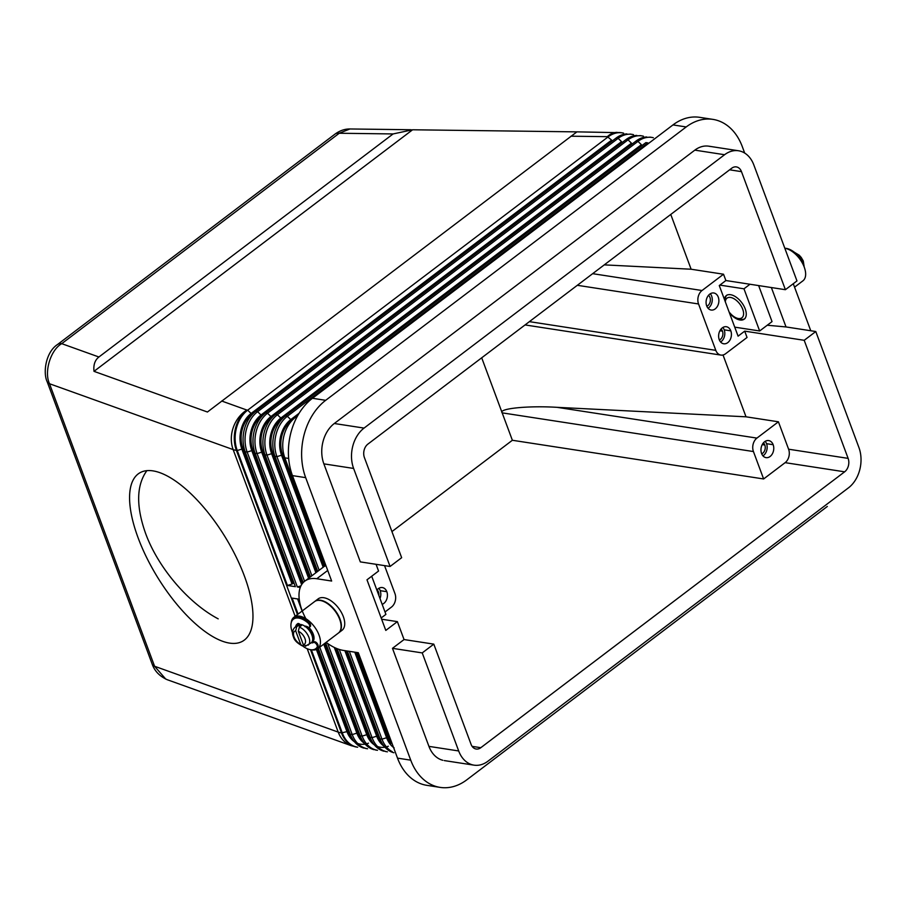 <?xml version="1.0" encoding="UTF-8"?>
<svg xmlns="http://www.w3.org/2000/svg" width="905" height="905" viewBox="0 0 905 905"><rect width="100%" height="100%" fill="white"/><g stroke="black" fill="none" stroke-linecap="round" stroke-linejoin="round"><path stroke-width="1.36" d="M244.395 576.044A98.645 39.356 -121.7 0 0 139.845 472.817A98.645 39.356 -121.7 0 0 138.148 537.943A98.645 39.356 -121.7 0 0 243.264 640.831A98.645 39.356 -121.7 0 0 244.395 576.044M146.882 470.634C136.384 485.238 135.942 506.144 145.569 533.362C158.013 567.526 188.217 603.069 218.196 618.85M385.01 611.984L391.48 607.074A9.865 7.251 -81.2 0 0 394.965 593.623L384.546 565.625M303.639 645.412L301.942 645.706L300.698 644.326A8.134 4.401 52.8 0 1 294.057 636.939A8.134 4.401 52.8 0 1 295.675 630.83L296.704 626.735L298.854 625.106L299.544 626.984M300.698 644.326L295.675 630.83M301.953 645.717C297.066 643.003 294.238 640.095 293.469 636.984C291.874 633.274 292.315 630.084 294.792 627.437L297.768 625.174L300.946 624.529A11.098 5.996 52.8 0 1 310.777 632.742A11.098 5.996 52.8 0 1 311.173 642.867L305.257 646.215M298.854 625.106A11.098 5.996 52.8 0 1 300.121 625.163A11.098 5.996 52.8 0 1 301.489 625.513L299.34 627.142L298.322 631.238A8.134 4.401 52.8 0 1 304.962 638.625A8.134 4.401 52.8 0 1 303.345 644.733L306.286 645.819M313.775 642.109A2.964 1.595 52.8 0 1 312.327 641.984A11.098 5.996 52.8 0 0 307.474 626.667M311.478 642.607A2.964 1.595 -127.2 0 0 313.096 642.629A3.088 1.663 52.8 0 1 316.117 643.749A3.088 1.663 52.8 0 1 317.089 647.267A18.496 9.989 52.8 0 1 315.721 648.704A18.496 9.989 52.8 0 1 302.417 645.808M313.096 642.629L313.922 641.996A3.088 1.663 52.8 0 1 313.978 641.95A3.088 1.663 52.8 0 1 316.988 643.183A3.088 1.663 52.8 0 1 317.915 646.634A18.496 9.989 52.8 0 1 316.637 648.003L315.811 648.636M804.194 266.986L803.278 260.957L801.242 257.461L799.206 255.187L794.398 252.291M785.133 248.287A18.496 9.989 52.8 0 1 795.597 253.287A3.088 1.663 52.8 0 1 797.248 255.945M292.496 632.652A18.496 9.989 52.8 0 1 293.65 619.009A18.496 9.989 52.8 0 1 308.051 622.968A3.088 1.663 52.8 0 1 309.34 627.244A3.088 1.663 52.8 0 1 307.225 626.86A2.964 1.595 -127.2 0 0 305.245 626.452M758.639 285.584L772.033 321.603L759.657 330.981L743.978 288.808L719.871 285.098M734.736 327.146L759.657 330.981M749.985 284.249L743.978 288.808M729.396 312.779A14.797 7.998 -127.2 0 0 739.996 319.997A14.797 7.998 -127.2 0 0 744.464 318.945A14.797 7.998 -127.2 0 0 743.571 305.404A14.797 7.998 -127.2 0 0 730.584 294.702A14.797 7.998 -127.2 0 0 726.591 295.392A14.797 7.998 -127.2 0 0 724.385 299.329M739.068 318.933A14.797 7.998 -127.2 0 0 740.822 319.375A14.797 7.998 -127.2 0 0 744.442 318.899M771.377 287.552L786.026 326.943L815.79 331.524L804.206 340.303L848.121 458.371A9.865 7.251 -81.2 0 1 844.637 471.822L480.804 747.7A9.865 7.251 -81.2 0 1 476.166 749.023A9.865 7.251 -81.2 0 1 471.041 744.283L433.8 644.134L422.228 652.912L392.476 648.331L428.936 746.376A29.594 21.754 98.8 0 0 442.828 760.279M422.228 652.912L458.688 750.958L428.936 746.376M307.202 648.715L338.221 732.111A29.594 24.277 109.7 0 0 351.321 745.72L357.656 747.236M726.783 295.268A14.797 7.998 -127.2 0 0 725.165 300.618M725.324 301.851A12.331 6.663 52.8 0 1 730.539 297.44A12.331 6.663 52.8 0 1 742.722 309.25A12.331 6.663 52.8 0 1 738.378 318.515A12.331 6.663 52.8 0 1 736.919 318.153A12.331 6.663 52.8 0 1 729.045 311.863M784.805 248.23A19.729 10.656 52.8 0 1 802.26 262.857A19.729 10.656 52.8 0 1 802.939 280.81L794.556 287.168M381.175 617.968L385.903 614.382L371.706 576.236M381.639 619.212L397.385 621.633L385.802 630.412L366.989 579.811L378.562 571.032L376.061 564.313M293.458 619.156L294.283 618.522A18.496 9.989 52.8 0 1 308.877 622.335A3.088 1.663 52.8 0 1 310.177 626.611L309.34 627.244M300.064 624.461A2.466 1.335 -127.2 0 0 298.005 623.602A12.331 6.663 -127.2 0 0 297.123 624.111A12.331 6.663 -127.2 0 0 295.618 626.803M297.621 623.783A12.331 6.663 -127.2 0 0 296.444 626.181M623.568 133.137A29.594 21.754 98.8 0 0 608.217 136.802L247.687 410.169L246.839 410.044A29.594 24.277 109.7 0 0 233.151 449.593L295.154 616.316M165.773 679.101L154.574 666.261L49.515 383.743C43.892 371.887 50.612 349.85 61.732 343.662A14.797 7.998 -127.2 0 0 57.501 344.522L57.501 344.522C45.691 352.203 42.818 372.713 47.184 381.774A14.797 6.064 159.6 0 0 49.515 383.743L233.151 449.593A29.594 12.138 -20.4 0 0 236.397 450.385L237.246 450.52L287.428 585.456L295.358 586.678L245.176 451.742A29.594 21.754 -81.2 0 1 255.617 411.39L616.147 138.024A29.594 21.754 -81.2 0 1 626.882 133.895M298.322 631.238L303.345 644.733M298.299 624.846A11.098 5.996 52.8 0 1 298.627 624.518A11.098 5.996 52.8 0 1 299.521 623.986M314.714 601.497A19.729 10.656 52.8 0 1 320.528 600.219A19.729 10.656 52.8 0 1 337.78 614.393A19.729 10.656 52.8 0 1 339.126 632.471M318.198 598.85A19.729 10.656 52.8 0 1 323.832 597.719A19.729 10.656 52.8 0 1 341.321 612.312A19.729 10.656 52.8 0 1 342.022 630.299L338.719 632.81M291.206 622.81A19.729 10.656 52.8 0 1 293.559 617.549A19.729 10.656 52.8 0 1 299.521 616.147A19.729 10.656 52.8 0 1 317.191 631.057A19.729 10.656 52.8 0 1 317.395 648.964A19.729 10.656 52.8 0 1 312.067 649.881M308.877 627.425A11.098 5.996 52.8 0 1 312.497 641.86L312.168 642.109M293.876 617.289L314.544 601.621A19.729 10.656 52.8 0 1 320.189 600.467A19.729 10.656 52.8 0 1 337.689 615.072A19.729 10.656 52.8 0 1 338.391 633.059L317.712 648.738M827.34 506.449L466.81 779.816A56.721 41.687 -81.2 0 1 442.579 787.667A56.721 41.687 -81.2 0 1 410.734 760.166L305.675 477.648A56.721 41.687 -81.2 0 1 325.676 400.315L686.205 126.949A56.721 41.687 -81.2 0 1 710.436 119.098A56.721 41.687 -81.2 0 1 742.281 146.599L744.691 153.081M793.278 283.729L810.767 330.755M323.866 463.858L360.326 561.892L390.078 566.473L401.65 557.695L364.41 457.557A9.865 7.251 -81.2 0 1 367.894 444.106L731.726 168.217A9.865 7.251 -81.2 0 1 736.365 166.905A9.865 7.251 -81.2 0 1 741.478 171.645L785.393 289.702L796.966 280.923L753.842 164.97A29.594 21.754 -81.2 0 0 739.951 151.056A29.594 21.754 -81.2 0 0 724.588 154.721L364.059 428.088L334.296 423.506A29.594 21.754 98.8 0 0 323.866 463.858L353.617 468.439A29.594 21.754 -81.2 0 1 364.059 428.088M710.187 146.474A29.594 21.754 98.8 0 0 694.836 150.139L334.296 423.506M397.385 621.633L404.049 639.552L392.476 648.331M786.026 326.943L767.236 325.234M381.333 741.874A24.661 18.123 -81.2 0 1 377.69 735.46L346.219 650.853M384.24 746.376A26.143 19.209 -81.2 0 1 376.695 736.217L344.873 650.65M804.206 340.303L744.702 331.14L738.084 336.162L719.271 285.561L725.878 280.539L785.393 289.702M323.187 567.209L281.546 455.226A26.143 19.209 -81.2 0 1 290.765 419.592L299.114 413.257M292.779 419.682L291.24 420.848A24.661 18.123 98.8 0 0 282.541 454.48L324.182 566.451M391.243 743.401A24.661 18.123 -81.2 0 1 387.612 736.987L356.14 652.381M394.161 747.903A26.143 19.209 -81.2 0 1 386.616 737.745L354.794 652.177M577.322 285.301L698.547 303.967L715.798 350.348A9.865 7.251 -81.2 0 0 720.437 354.986A9.865 7.251 -81.2 0 0 725.55 353.765L747.055 337.463L744.702 331.14M723.027 354.998L746.014 416.809L778.413 421.798L756.919 438.099L557.152 407.341L746.014 416.809M763.628 478.96L512.366 440.271L502.173 412.861L753.435 451.55L763.628 478.96L785.133 462.659A9.865 7.251 98.8 0 0 788.606 449.208L778.413 421.798M725.878 280.539L723.525 274.215L691.126 269.226L670.763 214.451M458.688 750.958A29.594 21.754 -81.2 0 0 472.58 764.861A29.594 21.754 -81.2 0 0 487.942 761.207L848.471 487.84A29.594 21.754 -81.2 0 0 858.913 447.489L815.79 331.524M297.688 415.689L295.29 417.499A29.594 21.754 -81.2 0 0 284.849 457.851L325.099 566.077A41.924 22.648 52.8 0 1 325.958 565.704M440.147 787.384L426.922 785.348A56.721 41.687 -81.2 0 1 397.51 758.13L358.312 652.709L343.436 650.424A41.924 22.648 52.8 0 1 326.105 642.38M308.277 622.798A41.924 22.648 52.8 0 1 304.103 581.711A41.924 22.648 52.8 0 1 316.773 578.736L331.649 581.033L292.451 475.611A56.721 41.687 -81.2 0 1 312.451 398.279L672.981 124.913A56.721 41.687 -81.2 0 1 699.656 117.333L712.88 119.37M389.919 740.369L357.26 652.55M349.33 651.329L381.989 739.147A29.594 21.754 98.8 0 0 392.272 751.682M393.901 752.745A29.594 21.754 -81.2 0 1 379.998 738.842L347.339 651.023M653.331 137.718A29.594 21.754 98.8 0 0 637.968 141.384L277.439 414.75A29.594 21.754 98.8 0 0 266.998 455.102L311.886 575.784M310.426 576.892L265.018 454.796A29.594 21.754 -81.2 0 1 275.448 414.445L635.989 141.078A29.594 21.754 -81.2 0 1 646.713 136.949M643.41 136.191A29.594 21.754 98.8 0 0 628.047 139.856L267.518 413.223A29.594 21.754 98.8 0 0 257.077 453.575L304.589 581.315M303.198 582.594L255.097 453.269A29.594 21.754 -81.2 0 1 265.538 412.918L626.068 139.551A29.594 21.754 -81.2 0 1 636.803 135.422M633.489 134.664A29.594 21.754 98.8 0 0 618.138 138.329L257.597 411.696A29.594 21.754 98.8 0 0 247.167 452.048L297.349 586.983L300.279 587.436M299.238 599.201L292.134 598.103L298.084 614.099M311.354 649.801L342.316 733.039A29.594 21.754 98.8 0 0 356.208 746.942M364.138 748.164A29.594 21.754 -81.2 0 1 350.246 734.26L318.277 648.308M319.737 647.199L352.226 734.566A29.594 21.754 98.8 0 0 366.129 748.469M374.059 749.691A29.594 21.754 -81.2 0 1 360.167 735.788L325.574 642.776M327.734 643.557L362.147 736.093A29.594 21.754 98.8 0 0 377.487 750.29L375.507 749.985M383.98 751.218A29.594 21.754 -81.2 0 1 370.088 737.315L337.113 648.67M339.273 649.439L372.068 737.62A29.594 21.754 98.8 0 0 385.96 751.523M376.865 590.105A8.631 6.346 -81.2 0 1 382.374 587.56A8.631 6.346 -81.2 0 1 386.82 591.689A8.631 6.346 -81.2 0 1 382.17 604.348M317.712 571.36L274.939 456.324A29.594 21.754 -81.2 0 1 285.369 415.972L645.899 142.605L647.89 142.911L287.36 416.277A29.594 21.754 98.8 0 0 276.919 456.629L319.171 570.252M404.049 639.552L433.8 644.134M353.617 468.439L390.078 566.473M765.178 441.346A8.631 6.346 -81.2 0 1 766.546 443.688A8.631 6.346 -81.2 0 1 762.938 455.837M763.401 442.884A6.064 4.457 -81.2 0 1 764.816 445A6.064 4.457 -81.2 0 1 761.716 453.824M773.153 444.706A8.631 6.346 -81.2 0 1 772.395 453.756A8.631 6.346 -81.2 0 1 766.049 457.636A8.631 6.346 -81.2 0 1 761.58 453.484A8.631 6.346 -81.2 0 1 762.338 444.423A8.631 6.346 -81.2 0 1 768.707 440.577A8.631 6.346 -81.2 0 1 773.153 444.706L766.546 443.688M378.844 588.318A8.631 6.346 -81.2 0 1 380.202 590.671A8.631 6.346 -81.2 0 1 380.01 598.544M377.057 589.868A6.064 4.457 -81.2 0 1 378.482 591.983A6.064 4.457 -81.2 0 1 378.867 595.467M722.835 327.486A8.631 6.346 -81.2 0 1 724.204 329.839A8.631 6.346 -81.2 0 1 720.606 341.988M721.059 329.035A6.064 4.457 -81.2 0 1 722.484 331.151A6.064 4.457 -81.2 0 1 719.373 339.975M730.81 330.857A8.631 6.346 -81.2 0 1 730.052 339.907A8.631 6.346 -81.2 0 1 723.706 343.776A8.631 6.346 -81.2 0 1 719.237 339.635A8.631 6.346 -81.2 0 1 720.007 330.574A8.631 6.346 -81.2 0 1 726.364 326.728A8.631 6.346 -81.2 0 1 730.81 330.857L724.204 329.839M708.061 308.254A8.631 6.346 98.8 0 0 711.658 296.105A8.631 6.346 98.8 0 0 710.289 293.763M706.828 306.241A6.064 4.457 98.8 0 0 709.939 297.417A6.064 4.457 98.8 0 0 708.513 295.302M718.265 297.123A8.631 6.346 -81.2 0 1 717.507 306.173A8.631 6.346 -81.2 0 1 711.16 310.042A8.631 6.346 -81.2 0 1 706.692 305.901A8.631 6.346 -81.2 0 1 707.439 296.874A8.631 6.346 -81.2 0 1 713.751 292.982A8.631 6.346 -81.2 0 1 718.265 297.123M698.547 303.967A9.865 7.251 -81.2 0 1 702.031 290.516L592.651 273.672M723.525 274.215L702.031 290.516M691.126 269.226L604.269 264.871M753.435 451.55A9.865 7.251 -81.2 0 1 756.919 438.099M481.698 357.803L502.173 412.861C498.022 408.562 528.26 405.519 557.152 407.341M512.366 440.271L391.944 531.586M576.892 131.881L207.426 412.013L94.007 371.344L412.601 129.777L576.779 131.87M94.007 371.344C93.283 364.896 94.923 360.111 98.916 357L393.098 133.94L412.601 129.777M98.916 357L61.732 343.662L339.251 133.25L393.098 133.94M297.462 614.574L236.397 450.385A29.594 21.754 98.8 0 1 246.839 410.044L221.691 401.017M570.942 136.203L607.368 136.666A29.594 18.519 -89.3 0 1 617.187 132.379M287.428 585.456L292.055 584.053L241.873 449.118A26.143 19.209 -81.2 0 1 251.092 413.472L611.622 140.105L607.368 136.666A29.594 21.754 -81.2 0 1 621.283 132.718L622.131 132.843M251.092 413.472L247.687 410.169A29.594 21.754 98.8 0 0 237.246 450.52L241.873 449.118M253.106 413.574L251.567 414.739A24.661 18.123 98.8 0 0 242.868 448.371L293.05 583.295L292.055 584.053M297.349 586.983L300.946 585.886M301.637 584.653L251.794 450.645A26.143 19.209 -81.2 0 1 261.013 414.999L621.543 141.633L618.138 138.329L616.147 138.024M263.016 415.101L261.488 416.266A24.661 18.123 98.8 0 0 252.789 449.898L302.462 583.465M308.605 578.261L261.715 452.172A26.143 19.209 -81.2 0 1 270.934 416.538L631.464 143.16L628.047 139.856L626.068 139.551M272.937 416.628L271.398 417.793A24.661 18.123 98.8 0 0 262.699 451.425L309.601 577.514M315.902 572.741L271.624 453.699A26.143 19.209 -81.2 0 1 280.844 418.065L641.385 144.687L637.968 141.384L635.989 141.078M294.17 583.476L293.05 583.295M282.858 418.155L281.319 419.32A24.661 18.123 98.8 0 0 272.62 452.952L316.886 571.983M368.482 743.163A26.143 19.209 -81.2 0 1 346.943 731.636L316.388 649.485M302.1 611.056L297.598 598.94M351.57 737.292A24.661 18.123 -81.2 0 1 347.939 730.878L317.451 648.919M299.385 600.343L298.944 599.155M364.41 743.322A26.143 19.209 -81.2 0 1 356.864 733.163L323.764 644.156M388.324 746.218A26.143 19.209 -81.2 0 1 366.774 734.69L334.33 647.448M371.412 740.347A24.661 18.123 -81.2 0 1 367.769 733.932L335.868 648.15M361.491 738.819A24.661 18.123 -81.2 0 1 357.848 732.405L324.748 643.398M349.907 128.974L339.251 133.25A14.797 7.998 -127.2 0 0 335.008 134.11C339.884 130.569 344.929 128.861 350.144 128.974L411.175 129.743M296.704 626.735A11.098 5.996 -127.2 0 0 294.736 627.47M308.107 645.186A11.098 5.996 -127.2 0 0 308.3 635.943A11.098 5.996 -127.2 0 0 299.34 627.142M317.915 646.634L317.089 647.267M796.807 254.803A11.098 5.996 52.8 0 1 803.346 264.961M795.009 253.728L795.597 253.287M351.321 745.72L167.267 679.723C159.676 676.295 154.676 671.148 152.255 664.293A14.797 6.064 -20.4 0 0 154.574 666.261L338.221 732.111A29.594 12.138 -20.4 0 0 341.468 732.903L310.528 649.711M357.237 747.168A29.594 21.754 -81.2 0 1 341.468 732.903L346.943 731.636M308.877 622.335L308.051 622.968M788.606 449.208L848.121 458.371M729.634 169.812L741.478 171.645M316.773 578.736L327.712 570.444M305.675 477.648L292.451 475.611M410.734 760.166L397.51 758.13M388.731 737.168L387.612 736.987M379.998 738.842L381.989 739.147L386.616 737.745M265.018 454.796L266.998 455.102L271.624 453.699M255.097 453.269L257.077 453.575L261.715 452.172M245.176 451.742L247.167 452.048L251.794 450.645M356.864 733.163L352.226 734.566L350.246 734.26M366.774 734.69L362.147 736.093L360.167 735.788M376.695 736.217L372.068 737.62L370.088 737.315M378.81 735.641L377.69 735.46M274.939 456.324L276.919 456.629L281.546 455.226M284.849 457.851L288.661 458.439M764.816 445L762.248 444.604M386.82 591.689L380.202 590.671M378.482 591.983L377.509 591.825M722.484 331.151L719.905 330.755M715.798 350.348L529.391 321.648M785.133 462.659L844.637 471.822M472.139 746.365L480.804 747.7M261.013 414.999L257.597 411.696L255.617 411.39M270.934 416.538L267.518 413.223L265.538 412.918M275.448 414.445L277.439 414.75L280.844 418.065M244.192 448.575L242.868 448.371M254.101 450.102L252.789 449.898M264.022 451.629L262.699 451.425M273.944 453.156L272.62 452.952M290.765 419.592L287.36 416.277L285.369 415.972M283.865 454.683L282.541 454.48M349.059 731.059L347.939 730.878M358.98 732.586L357.848 732.405M368.889 734.113L367.769 733.932M672.981 124.913L686.205 126.949M325.676 400.315L312.451 398.279M694.836 150.139L724.588 154.721M313.153 642.584L313.978 641.95M304.962 626.69L305.788 626.068M744.227 319.137L745.053 318.515M725.177 300.777L725.233 301.614M738.887 318.865L736.772 318.096M297.191 624.065L298.017 623.443M325.008 565.829L304.77 581.168M525.058 324.929L720.912 355.088M649.903 137.119L651.883 137.424M639.982 135.592L641.962 135.897M630.061 134.064L632.041 134.37M365.586 748.458L367.577 748.763M385.428 751.512L387.408 751.817M444.276 760.573L474.028 765.155M708.751 146.18L738.503 150.762M152.255 664.293L47.184 381.774M57.501 344.522L335.008 134.11M576.881 131.859L621.283 132.718M727.179 294.928L726.353 295.562M318.187 598.861L314.872 601.373"/></g></svg>
